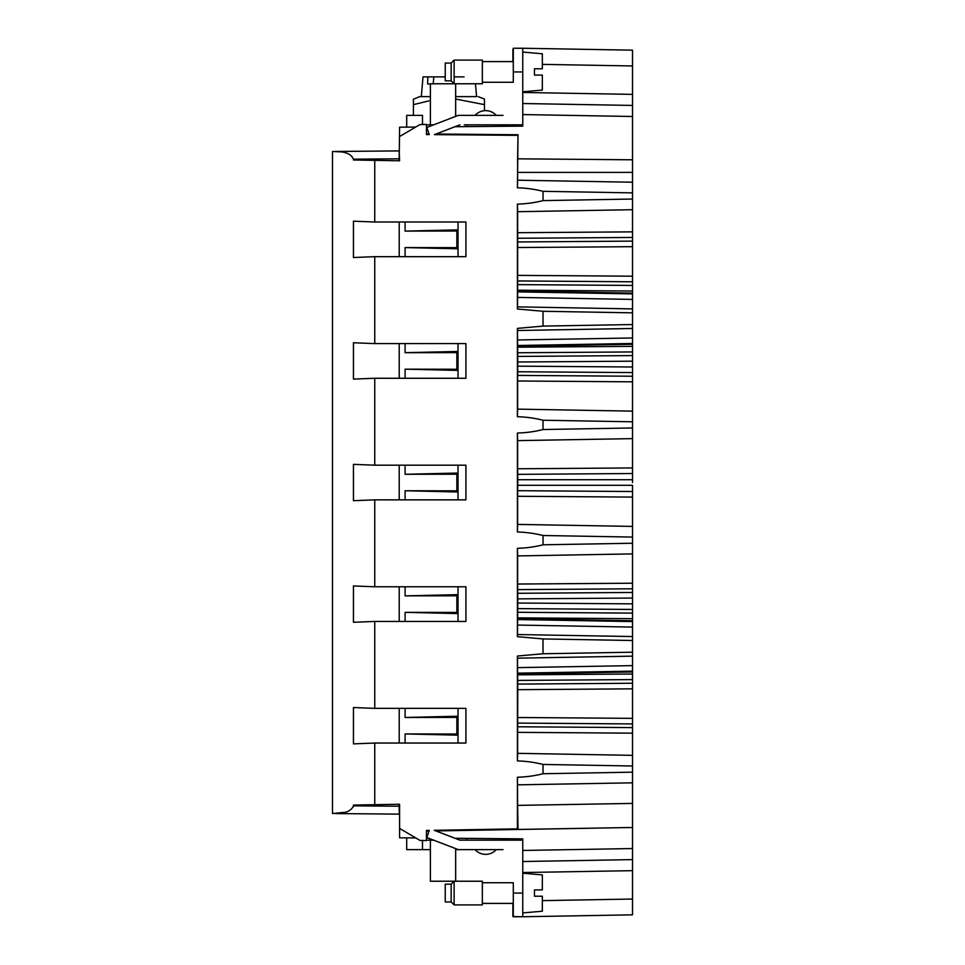 <?xml version="1.0" encoding="UTF-8"?>
<svg xmlns="http://www.w3.org/2000/svg" width="965" height="965" viewBox="0 0 965 965"><rect width="100%" height="100%" fill="white"/><g stroke="black" fill="none" stroke-linecap="round" stroke-linejoin="round"><path stroke-width="1.45" d="M345.603 812.228L332.491 813.543L332.491 151.493L341.393 151.903M353.443 159.189L353.443 159.985L374.746 160.359L374.746 222.01L465.914 222.01L465.914 256.678L374.746 256.678L353.443 257.51L353.443 221.178L374.746 222.01M353.443 805.956L353.311 806.8M334.988 151.469L399.208 150.914L334.988 151.469C345.205 151.433 351.356 154.002 353.443 159.201L399.208 158.803L399.208 150.914L399.594 160.793L374.746 160.359M399.208 814.122L399.208 804.255M422.489 124.509L422.489 115.366L406.699 115.366L406.699 127.139L399.594 127.199L399.208 159.756M426.446 126.97L428.122 126.958L426.446 126.97L426.446 124.835L433.635 124.835M632.509 181.022L632.509 170.371M632.509 197.861L632.509 187.198M632.509 279.283L632.509 275.339M632.509 294.928L632.509 209.707L517.602 211.709L517.421 204.11L517.421 309.005L543.018 311.273L632.509 312.841L632.509 343.492L517.602 345.494L517.421 328.377L517.421 416.735C526.082 416.952 534.61 418.122 543.018 420.233L632.509 421.802L632.509 411.138L517.614 409.136L517.614 380.994L632.509 381.826L632.509 411.138L517.602 409.136L517.421 416.735M632.509 427.724L632.509 417.061M632.509 444.551L632.509 433.888M632.509 531.148L632.509 520.497M632.509 547.975L632.509 537.324M632.509 674.053L632.509 670.108M632.509 689.71L632.509 685.753M632.509 777.838L632.509 767.187M632.509 794.665L632.509 784.014M428.122 838.042L426.446 838.03L426.446 840.165L433.635 840.165M334.988 813.567L399.208 814.134L334.988 813.567C345.205 813.616 351.356 811.034 353.443 805.835L353.443 805.063L374.746 804.689L374.746 743.038L353.443 743.87L353.443 707.538L374.746 708.37L374.746 621.448L353.443 622.28L353.443 585.948L374.746 586.78L374.746 499.858L353.443 500.69L353.443 464.358L374.746 465.19L374.746 378.268L353.443 379.1L353.443 342.768L374.746 343.6L374.746 256.678M507.373 126.258L466.71 126.62L466.71 124.835M522.765 126.126L522.765 124.835L522.765 126.126L454.998 126.717M503.03 115.366L458.327 115.366L426.82 127.452L429.244 134.581L426.446 134.557L426.446 124.437L419.932 124.557L399.594 136.535L415.674 127.066L399.594 127.199M464.346 840.165L459.907 840.165L434.226 830.31L517.421 828.851L517.421 777.235L517.614 805.389L632.509 803.411L632.509 914.832L522.765 916.75L522.765 912.926L522.765 916.75L522.765 912.926L522.765 916.75L513.296 916.75L513.296 882.794M522.765 112.977L522.765 103.52L632.509 105.438L632.509 94.377L632.509 159.792L517.614 158.827L518.024 134.75L517.421 187.813C526.082 188.03 534.61 189.2 543.018 191.311L632.509 192.867L632.509 209.707M464.346 124.835L522.765 124.835L522.765 48.25L632.509 50.168L632.509 94.377L522.765 92.471L522.765 91.796L542.342 90.083L542.342 75.089L534.453 75.089L542.342 75.089L534.453 75.089L534.453 68.78L542.342 68.78L542.342 53.787L522.765 52.074L522.765 48.25L632.509 50.168L522.765 48.25L522.765 56.718M632.509 192.867L632.509 182.216L517.602 180.202L632.509 182.216L632.509 159.792M517.602 291.888L632.509 293.891L632.509 308.897L517.505 306.882L517.602 291.888L632.509 293.891L632.509 293.107L517.614 291.092L517.602 291.888L632.509 293.891L632.509 291.032L517.614 290.2L517.662 238.283L632.509 237.45M632.509 308.897L517.481 306.882L632.509 308.897L632.509 312.841M517.662 352.768L517.614 346.278L632.509 344.276L632.509 343.492L632.509 355.603L517.722 356.423L517.662 352.768L632.509 351.935M517.759 362.008L632.509 361.175L632.509 355.603L632.509 367.002L517.759 366.169L517.722 356.423M517.614 380.994L517.722 371.754L632.509 372.574L632.509 367.002L632.509 381.826M632.509 491.523L632.509 485.311L517.747 485.311L517.662 490.69L632.509 491.523L632.509 526.408L517.614 524.405L517.421 532.005L517.421 433.032C526.311 432.79 534.839 431.62 543.018 429.534L632.509 427.965L632.509 421.802M632.509 427.965L632.509 438.629L517.602 440.631L517.421 433.032M517.614 440.631L517.614 468.773L632.509 467.941L632.509 438.629M632.509 467.941L632.509 479.726L517.747 479.726L517.662 474.358L632.509 473.526M632.509 482.524L632.509 479.726L632.509 482.524M632.509 526.408L517.602 524.405L632.509 526.408L632.509 553.898L517.602 555.912L517.421 548.301L517.421 636.671L543.006 638.939L632.509 640.507L632.509 656.152L517.481 658.154L517.421 656.031L517.421 760.939C526.082 761.156 534.61 762.326 543.006 764.437L632.509 765.993L632.509 782.832L517.602 784.835M517.614 555.912L517.614 584.042L632.509 583.21L632.509 553.898M632.509 583.21L632.509 598.047L632.509 592.462L517.722 593.294L517.662 589.627L632.509 588.795M517.722 608.613L517.759 603.029L632.509 603.861L632.509 609.446L517.722 608.613L517.662 612.28L632.509 613.113L632.509 598.047L517.759 598.879L517.722 593.294M632.509 613.113L632.509 621.557L632.509 620.76L517.614 618.758L517.614 617.865L632.509 618.686M517.602 619.542L632.509 621.557L517.602 619.542L632.509 621.557L632.509 627.081L517.505 625.067L517.614 618.758M632.509 640.507L632.509 627.081M517.505 658.154L517.505 667.635L632.509 665.621L632.509 656.152M632.509 665.621L632.509 671.942L632.509 671.145L517.602 673.16L517.505 667.635M517.614 673.944L517.614 674.837L632.509 674.016L632.509 671.942L517.614 673.944L517.602 673.16M632.509 674.016L632.509 688.841L632.509 683.256L517.722 684.089L517.662 680.422L632.509 679.589M517.759 689.673L517.662 726.766L632.509 727.598L632.509 688.841L517.759 689.673L517.722 684.089M632.509 727.598L632.509 765.993M632.509 803.411L632.509 782.832M517.614 805.389L518.024 829.454L632.509 827.488L435.83 830.925M522.765 872.541L632.509 870.659L632.509 859.61L522.765 861.528L522.765 852.023M517.759 247.523L632.509 246.69L632.509 241.117L517.722 241.95M517.722 280.948L632.509 281.78L632.509 276.195L517.759 275.375M517.759 717.514L632.509 718.346L632.509 723.931L517.722 723.099M513.296 82.206L513.296 48.25L522.765 48.25M522.765 107.006L522.765 103.52L632.509 105.438L522.765 103.52L522.765 114.57L632.509 116.488M492.765 840.165L498.688 840.165M459.907 840.165L522.765 840.165L522.765 838.875L454.998 838.283M482.343 882.722L513.296 882.722L482.343 882.722L482.343 881.226L455.661 881.226L455.661 849.634L503.03 849.634M430.39 849.634L406.699 849.634L406.699 837.861M415.77 837.934L399.594 837.801L399.594 804.255L374.746 804.689M374.746 343.6L465.914 343.6L465.914 378.268L374.746 378.268M374.746 465.19L465.914 465.19L465.914 499.858L374.746 499.858M374.746 586.78L465.914 586.78L465.914 621.448L374.746 621.448M374.746 708.37L465.914 708.37L465.914 743.038L374.746 743.038M458.327 849.634L426.82 837.548L429.256 830.395L426.446 830.443L426.446 840.563L420.028 840.443L399.594 828.416M543.006 764.437L543.006 773.737C534.839 775.824 526.311 776.994 517.421 777.235M543.006 638.939L543.006 653.763L517.421 656.031M517.421 532.005C526.082 532.234 534.61 533.392 543.018 535.503L543.018 544.803C534.839 546.902 526.311 548.06 517.421 548.301M543.018 429.534L543.018 420.233M543.018 311.273L543.018 326.098L517.421 328.377M543.018 191.311L543.018 200.611C534.839 202.698 526.311 203.868 517.421 204.11M459.907 124.835L434.407 134.63L517.421 135.353M399.208 743.038L399.208 708.37L399.208 743.038M399.208 621.448L399.208 586.78M399.208 499.858L399.208 465.19M399.208 378.268L399.208 343.6M399.208 256.678L399.208 222.01M353.443 159.985L399.208 160.781M518.024 134.75L436.035 134.002M429.027 133.942L426.446 133.918M632.509 182.216L517.602 180.202L517.614 158.827M517.614 172.385L632.509 172.385M517.602 180.202L517.421 187.813M517.662 238.283L517.614 211.709M517.614 291.092L517.614 290.2M517.481 306.882L517.421 309.005M632.509 328.486L517.481 330.5M517.614 346.278L517.602 345.494M517.722 371.754L517.759 366.169M517.614 468.773L517.662 474.358M517.747 485.311L517.747 479.726M517.662 490.69L517.614 496.275L632.509 497.096M517.614 524.405L517.614 496.275M517.614 584.042L517.662 589.627M517.759 603.029L517.759 598.879M517.662 612.28L517.614 617.865M632.509 636.55L517.481 634.548L632.509 636.55L517.505 634.548L517.505 625.067M517.481 634.548L517.421 636.671M517.614 674.837L517.662 680.422M517.662 726.766L517.614 732.351L632.509 733.171M632.509 755.342L517.602 753.339L632.509 755.342L517.602 753.339L517.614 732.351M517.602 753.339L517.421 760.939M429.039 831.034L426.446 831.082L426.446 830.443M518.024 829.454L517.421 828.851M632.509 848.549L522.765 850.467L522.765 861.528M522.765 838.875L522.765 916.75L522.765 912.926L522.765 916.75L513.296 916.75M428.834 100.903L413.418 104.642L413.418 99.202L413.418 115.366M496.251 115.366A14.21 14.21 -89.8 0 0 475.07 115.366M455.661 99.033L484.478 104.642L484.478 110.673M512.898 49.191L512.898 61.591L482.343 61.591L482.343 60.095L454.117 60.095L454.117 76.886L464.056 76.886M430.39 124.835L430.39 83.774L455.661 83.774L455.661 116.379M422.489 840.491L422.489 849.634M455.661 848.621L455.661 881.226L430.39 881.226L430.39 840.165M496.251 849.634A14.21 14.21 90.1 0 1 475.07 849.634M465.914 378.268L465.914 343.6M465.914 499.858L465.914 465.19M465.914 621.448L465.914 586.78M465.914 743.038L465.914 708.37M465.914 256.678L465.914 222.01M458.025 743.038L458.025 708.37M405.095 733.931L456.867 734.015L458.025 735.173L405.095 733.931L405.095 743.038M456.867 717.393L405.095 717.465L458.025 716.223L456.867 717.393L456.867 734.015M405.095 708.37L405.095 717.465M458.025 621.448L458.025 586.78M405.095 612.341L456.867 612.425L458.025 613.583L405.095 612.341L405.095 621.448M405.095 586.78L405.095 595.875L456.867 595.803L456.867 612.425M456.867 595.803L458.025 594.633L405.095 595.875M458.025 499.858L458.025 465.19M405.095 490.751L456.867 490.835L458.025 491.993L405.095 490.751L405.095 499.858M456.867 474.213L405.095 474.285L458.025 473.043L456.867 474.213L456.867 490.835M405.095 465.19L405.095 474.285M458.025 378.268L458.025 343.6M405.095 369.161L456.867 369.245L458.025 370.403L405.095 369.161L405.095 378.268M456.867 352.623L405.095 352.695L458.025 351.453L456.867 352.623L456.867 369.245M405.095 343.6L405.095 352.695M458.025 256.678L458.025 222.01M405.095 247.571L456.867 247.655L458.025 248.813L405.095 247.571L405.095 256.678M456.867 231.033L405.095 231.105L458.025 229.863L456.867 231.033L456.867 247.655M405.095 222.01L405.095 231.105M419.727 96.621L430.39 96.621L419.727 96.621L413.418 99.202M476.577 96.621L455.661 96.621L476.577 96.621L475.456 83.774L482.343 83.774L482.343 60.095L454.117 60.095L454.117 83.774L482.343 83.774M484.478 99.202L484.478 104.642L484.478 99.093L478.157 96.621M513.296 61.591L482.343 61.591M513.296 82.278L482.343 82.278M522.765 912.926L542.342 911.213L542.342 896.22L534.453 896.22L534.453 889.911L542.342 889.911L542.342 874.917L522.765 873.204M534.453 896.22L542.342 896.22L534.453 896.22M513.296 903.409L482.343 903.409M512.898 916.581L512.898 903.409L512.898 916.581L522.765 916.75L512.898 916.581M542.342 68.78L534.453 68.78M542.342 889.911L534.453 889.911M482.343 904.905L454.117 904.905L454.117 881.226L451.15 884.181L454.117 881.226L482.343 881.226L482.343 904.905L454.117 904.905L454.117 881.226M443.623 76.886L423.032 76.886L445.239 76.886L433.84 76.886L433.189 83.991M430.39 83.991L427.604 83.991L430.39 83.991M427.905 76.886L427.604 83.991M451.15 80.819L445.239 80.819L445.239 63.051L451.15 63.051L454.117 60.095L451.15 63.051L451.15 80.819L454.117 83.774M445.239 76.886L434.166 76.886M451.15 901.949L445.239 901.949L445.239 884.181L451.15 884.181L451.15 901.949L454.117 904.905M399.208 806.233L353.443 805.835M542.342 900.622L632.509 899.042M632.509 65.958L542.342 64.378M543.018 200.611L632.509 199.043M517.614 232.698L632.509 231.865M517.662 284.615L632.509 285.447M632.509 299.415L517.505 297.413M543.018 326.098L632.509 324.542M517.505 339.969L632.509 337.967M517.614 347.183L632.509 346.351M517.662 375.409L632.509 376.241M632.509 411.138L517.602 409.136M543.018 535.503L632.509 537.071M543.018 544.803L632.509 543.247M543.006 653.763L632.509 652.195M543.006 773.737L632.509 772.169M513.296 71.941L522.765 71.941M522.765 893.059L513.296 893.059M431.174 124.835L431.174 125.776M466.71 840.165L466.71 838.38M431.174 840.165L431.174 839.224M423.032 76.886L421.307 96.621"/></g></svg>
